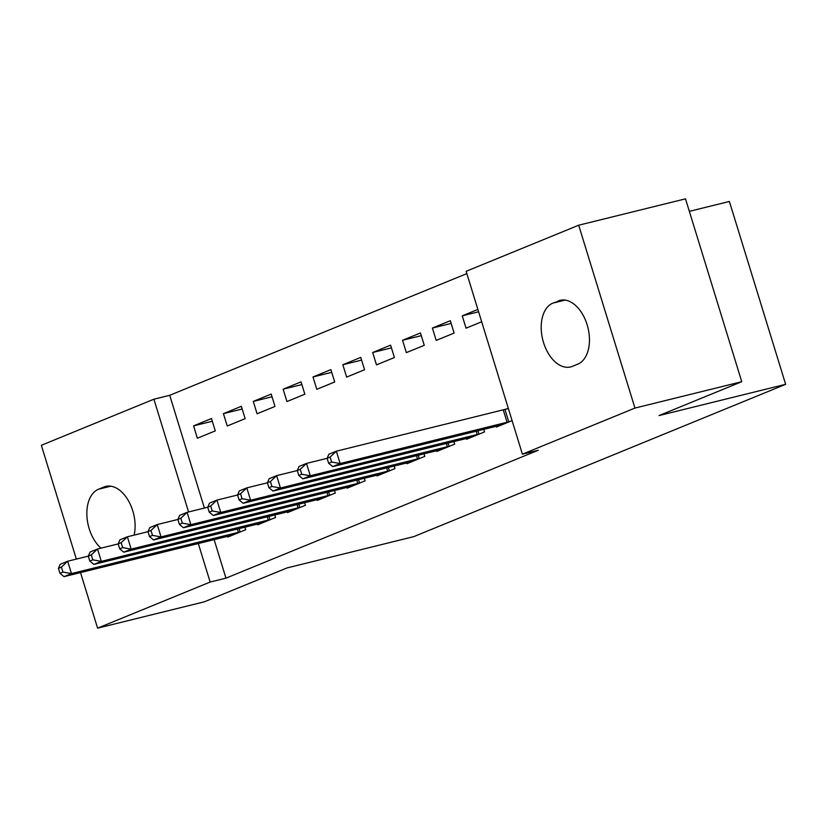 <?xml version="1.0" encoding="UTF-8"?>
<svg xmlns="http://www.w3.org/2000/svg" width="827" height="827" viewBox="0 0 827 827"><rect width="100%" height="100%" fill="white"/><g stroke="black" fill="none" stroke-linecap="round" stroke-linejoin="round"><path stroke-width="1.24" d="M466.852 273.603L169.721 395.296L153.894 399.203L188.577 511.954M466.149 271.308L578.693 225.213L634.95 408.073L522.406 454.168L466.149 271.308M634.95 408.073L741.757 381.702L685.5 198.842L578.693 225.213M689.346 211.35L729.393 201.468L785.65 384.317L413.686 536.661L287.103 567.911L204.414 601.787L97.607 628.158L80.508 572.573M76.353 559.093L41.35 445.298L153.894 399.203M432.397 328.05L436.201 340.414L454.106 333.074L450.312 320.721L432.397 328.05L451.139 323.429M466.366 438.455L466.604 439.251L484.519 431.911L483.712 429.316M372.688 352.509L376.492 364.862L394.407 357.522L390.602 345.169L372.688 352.509L391.44 347.878M406.657 462.913L406.894 463.699L424.809 456.37L424.013 453.775M312.988 376.967L316.782 389.321L334.697 381.981L330.893 369.628L312.988 376.967L331.73 372.336M346.947 487.372L347.195 488.157L365.11 480.818L364.304 478.223M253.279 401.415L257.083 413.769L274.998 406.439L271.194 394.076L253.279 401.415L272.021 396.784M287.248 511.82L287.486 512.606L305.401 505.276L304.605 502.682M193.58 425.874L197.374 438.227L215.289 430.888L211.485 418.534L193.58 425.874L212.322 421.243M227.539 536.278L227.787 537.064L245.691 529.725L244.895 527.13M169.721 395.296L204.403 508.057M214.11 539.586L225.967 578.156L538.232 450.26L522.406 454.168M257.393 524.049L257.642 524.835L275.546 517.506L274.75 514.911M223.424 413.645L227.229 425.998L245.143 418.658L241.339 406.305L223.424 413.645L242.177 409.014M317.103 499.591L317.341 500.387L335.255 493.047L334.459 490.452M283.134 389.186L286.938 401.54L304.843 394.21L301.049 381.857L283.134 389.186L301.876 384.565M376.802 475.143L377.05 475.928L394.955 468.589L394.159 465.994M342.843 364.738L346.637 377.091L364.552 369.752L360.748 357.398L342.843 364.738L361.585 360.107M436.511 450.684L436.749 451.48L454.664 444.14L453.868 441.546M402.542 340.279L406.346 352.633L424.261 345.304L420.457 332.95L402.542 340.279L421.284 335.659M496.21 426.236L496.458 427.021L512.089 420.623M505.731 409.313L508.285 408.269M478.606 311.789L462.252 315.831L466.046 328.185L481.676 321.786M462.252 315.831L477.882 309.422M558.287 300.904A33.173 20.51 76.1 0 1 560.065 300.325A33.173 20.51 76.1 0 1 587.542 326.158A33.173 20.51 76.1 0 1 577.742 364.169L572.367 366.371A33.173 20.51 76.1 0 1 570.589 366.95A33.173 20.51 76.1 0 1 543.112 341.117A33.173 20.51 76.1 0 1 552.912 303.106L561.905 300.015M225.967 578.156L210.151 582.053L97.607 628.158M741.757 381.702L659.067 415.567L785.65 384.317M100.977 548.156A33.173 20.51 76.1 0 1 86.887 515.428A33.173 20.51 76.1 0 1 98.558 489.202L103.923 487A33.173 20.51 76.1 0 1 105.701 486.421A33.173 20.51 76.1 0 1 128.216 500.345A33.173 20.51 76.1 0 1 134.129 535.121M198.284 543.494L210.151 582.053M58.448 568.356L59.968 573.297L62.955 572.067L61.436 567.126L58.448 568.356L60.216 564.293L67.68 561.233L71.484 573.587L240.864 531.709M62.955 572.067L71.484 573.587L64.02 576.646L232.614 535.09M61.436 567.126L67.68 561.233L88.313 556.137M59.968 573.297L64.02 576.646M88.303 556.126L89.823 561.068L92.81 559.848L91.29 554.896L88.303 556.126L90.071 552.064L97.534 549.004L101.328 561.368L270.718 519.48M92.81 559.848L101.328 561.368L93.864 564.417L262.469 522.86M91.29 554.896L97.534 549.004L118.158 543.918L119.677 548.839L122.665 547.619L121.145 542.677L118.158 543.897L119.915 539.835L127.379 536.785L148.012 531.689M89.823 561.068L93.864 564.417M121.145 542.677L127.379 536.785L131.183 549.138L300.573 507.251M122.665 547.619L131.183 549.138L123.719 552.188L292.324 510.631M119.677 548.839L123.719 552.188M148.012 531.668L149.532 536.609L152.519 535.389L150.99 530.448L148.012 531.668L149.77 527.616L157.233 524.556L161.038 536.909L330.418 495.022M152.519 535.389L161.038 536.909L153.574 539.969L322.179 498.402M150.99 530.448L157.233 524.556L177.867 519.459L179.387 524.38L182.364 523.16L180.844 518.219L177.857 519.439L179.624 515.386L187.088 512.327L207.722 507.23L209.231 512.161L212.219 510.931L210.699 505.99L207.711 507.22L209.479 503.157L216.943 500.097L237.576 495.011L239.086 499.932L242.073 498.712L240.554 493.771L237.566 494.991L239.334 490.928L246.797 487.878L267.421 482.782L268.94 487.703L271.928 486.483L270.408 481.541L267.421 482.761L269.178 478.699L276.642 475.649L297.275 470.553M149.532 536.609L153.574 539.969M180.844 518.219L187.088 512.327L190.892 524.68L360.272 482.803M182.364 523.16L190.892 524.68L183.429 527.74L352.023 486.173M179.387 524.38L183.429 527.74M210.699 505.99L216.943 500.097L220.737 512.451L390.127 470.573M212.219 510.931L220.737 512.451L213.283 515.51L381.878 473.954M209.231 512.161L213.283 515.51M240.554 493.771L246.797 487.878L250.591 500.232L419.982 458.344M242.073 498.712L250.591 500.232L243.128 503.281L411.732 461.724M239.086 499.932L243.128 503.281M270.408 481.541L276.642 475.649L280.446 488.002L449.826 446.115M271.928 486.483L280.446 488.002L272.982 491.062L441.587 449.495M268.94 487.703L272.982 491.062M297.275 470.532L298.795 475.473L301.772 474.253L300.253 469.312L297.275 470.532L299.033 466.48L306.497 463.42L310.301 475.773L479.681 433.896M301.772 474.253L310.301 475.773L302.837 478.833L471.431 437.266M300.253 469.312L306.497 463.42L327.13 458.323L328.639 463.254L331.627 462.024L330.107 457.083L327.12 458.313L328.888 454.25L336.351 451.191L508.378 408.559M298.795 475.473L302.837 478.833M330.107 457.083L336.351 451.191L340.155 463.544L509.535 421.667M331.627 462.024L340.155 463.544L332.692 466.604L501.286 425.047M328.639 463.254L332.692 466.604M98.558 489.202L110.766 486.193M103.923 487L107.551 486.111M552.912 303.106L565.12 300.098M238.414 532.371L237.37 528.991M240.109 531.926L239.075 528.567M268.268 520.152L267.224 516.761M269.964 519.697L268.93 516.348M298.123 507.923L297.079 504.532M299.808 507.468L298.785 504.119M327.968 495.693L326.934 492.313M329.663 495.239L328.629 491.889M357.822 483.464L356.778 480.084M359.518 483.02L358.484 479.66M387.677 471.245L386.633 467.855M389.372 470.79L388.339 467.431M417.532 459.016L416.488 455.625M419.227 458.561L418.193 455.212M447.386 446.787L446.342 443.406M449.071 446.332L448.048 442.983M477.231 434.557L476.197 431.177M478.926 434.103L477.892 430.753M507.085 422.328L503.281 409.975M508.781 421.884L504.977 409.53"/></g></svg>
